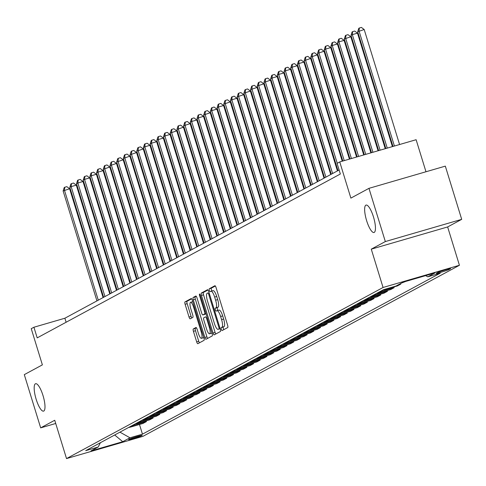 <?xml version="1.0" encoding="UTF-8"?>
<svg xmlns="http://www.w3.org/2000/svg" width="486" height="486" viewBox="0 0 486 486"><rect width="100%" height="100%" fill="white"/><g stroke="black" fill="none" stroke-linecap="round" stroke-linejoin="round"><path stroke-width="0.73" d="M221.33 329.289A1.531 0.407 -106.2 0 0 222.126 330.565A1.531 0.407 -106.2 0 0 222.145 330.553L227.734 327.534A2.187 0.583 -106.2 0 0 227.612 325.158L216.045 287.548A2.187 0.583 -106.2 0 0 214.903 285.732A2.187 0.583 -106.2 0 0 214.873 285.744L209.29 288.763A1.531 0.407 -106.2 0 0 209.369 290.421A1.531 0.407 -106.2 0 0 210.165 291.697A1.531 0.407 -106.2 0 0 210.189 291.685L210.912 291.296A7.004 1.871 -106.2 0 1 211.009 291.254A7.004 1.871 -106.2 0 1 214.654 297.074L215.614 300.208A7.004 1.871 -106.2 0 1 215.991 307.802L215.268 308.197A1.531 0.407 -106.2 0 0 215.347 309.855A1.531 0.407 -106.2 0 0 216.142 311.131A1.531 0.407 -106.2 0 0 216.167 311.119L216.89 310.73A7.004 1.871 -106.2 0 1 216.993 310.688A7.004 1.871 -106.2 0 1 220.632 316.507L221.592 319.642A7.004 1.871 -106.2 0 1 221.968 327.236L221.245 327.631A1.531 0.407 -106.2 0 0 221.33 329.289M217.096 310.669L218.955 310.129A7.004 1.871 -106.2 0 1 219.052 310.086A7.004 1.871 -106.2 0 1 222.691 315.906L223.657 319.041A7.004 1.871 -106.2 0 1 224.034 326.635L223.311 327.029A1.531 0.407 -106.2 0 0 223.39 328.688A1.531 0.407 -106.2 0 0 223.809 329.654M215.334 286.011L211.355 288.162A1.531 0.407 -106.2 0 0 211.434 289.826A1.531 0.407 -106.2 0 0 211.993 290.968M211.118 291.236L212.977 290.695A7.004 1.871 -106.2 0 1 213.075 290.652A7.004 1.871 -106.2 0 1 216.713 296.472L217.679 299.607A7.004 1.871 -106.2 0 1 218.056 307.207L217.333 307.595A1.531 0.407 -106.2 0 0 217.412 309.254A1.531 0.407 -106.2 0 0 217.971 310.402M43.011 395.561A14.276 3.815 -106.2 0 0 35.593 383.709A14.276 3.815 -106.2 0 0 36.152 399.267A14.276 3.815 -106.2 0 0 43.57 411.126A14.276 3.815 -106.2 0 0 43.011 395.561M373.473 216.938A14.276 3.815 -106.2 0 0 366.061 205.08A14.276 3.815 -106.2 0 0 366.62 220.644A14.276 3.815 -106.2 0 0 374.032 232.496A14.276 3.815 -106.2 0 0 373.473 216.938M142.015 435.553A7.138 0.395 162.9 0 0 142.234 435.377A7.138 0.395 162.9 0 0 136.214 436.817A7.138 0.395 162.9 0 0 128.802 439.399A7.138 0.395 162.9 0 0 128.59 439.575A7.138 0.395 162.9 0 0 134.604 438.135A7.138 0.395 162.9 0 0 142.015 435.553M193.313 328.955A2.187 0.583 -106.2 0 0 193.428 331.331L196.678 341.883A2.187 0.583 -106.2 0 0 197.814 343.705A2.187 0.583 -106.2 0 0 197.845 343.687L204.047 340.334A2.187 0.583 -106.2 0 0 203.932 337.964L192.359 300.348A2.187 0.583 -106.2 0 0 191.223 298.532A2.187 0.583 -106.2 0 0 191.192 298.544L184.99 301.897A2.187 0.583 -106.2 0 0 185.105 304.272L189.024 317.018A2.187 0.583 -106.2 0 0 190.166 318.834A2.187 0.583 -106.2 0 0 190.196 318.822L192.851 317.388A2.187 0.583 -106.2 0 0 192.729 315.013L190.785 308.695A5.856 1.567 -106.2 0 1 190.561 302.31A5.856 1.567 -106.2 0 1 193.598 307.176L201.216 331.932A5.856 1.567 -106.2 0 1 201.447 338.317A5.856 1.567 -106.2 0 1 198.403 333.457L197.134 329.326A2.187 0.583 -106.2 0 0 195.998 327.509A2.187 0.583 -106.2 0 0 195.967 327.521L193.313 328.955L195.378 328.36A2.187 0.583 -106.2 0 0 195.494 330.729L198.738 341.281A2.187 0.583 -106.2 0 0 199.448 342.824M385.331 241.56L371.274 249.16L447.642 226.95L461.7 219.35L385.331 241.56L368.959 188.343L350.88 198.112L339.75 161.923L337.071 163.369L340.346 174.012L37.197 337.879L33.923 327.236L31.244 328.682L42.379 364.871L24.3 374.639L40.672 427.862L55.726 423.482M371.274 249.16L383.059 287.481L66.521 458.584L54.73 420.262L40.672 427.862M213.026 333.044A2.187 0.583 -106.2 0 0 214.162 334.866A2.187 0.583 -106.2 0 0 214.192 334.854L220.395 331.501A2.187 0.583 -106.2 0 0 220.28 329.125L208.707 291.515A2.187 0.583 -106.2 0 0 207.571 289.692A2.187 0.583 -106.2 0 0 207.54 289.705L201.338 293.058A2.187 0.583 -106.2 0 0 201.453 295.433L213.026 333.044L215.091 332.448A2.187 0.583 -106.2 0 0 215.796 333.985M212.224 335.917L206.021 339.271A2.187 0.583 -106.2 0 1 205.985 339.283A2.187 0.583 -106.2 0 1 204.849 337.466L193.282 299.856A2.187 0.583 -106.2 0 1 193.161 297.481L195.815 296.047A2.187 0.583 -106.2 0 1 195.846 296.029A2.187 0.583 -106.2 0 1 196.988 297.851L201.678 313.106A2.187 0.583 -106.2 0 0 202.814 314.922A2.187 0.583 -106.2 0 0 202.844 314.91L204.606 313.956A2.187 0.583 -106.2 0 0 204.491 311.581L199.606 295.701A1.531 0.407 -106.2 0 1 199.546 294.03A1.531 0.407 -106.2 0 1 200.341 295.306L212.103 333.542A2.187 0.583 -106.2 0 1 212.224 335.917M368.959 188.343L445.328 166.133L461.7 219.35M437.57 272.549L436.392 273.187A6.913 0.383 162.9 0 0 436.179 273.357A6.913 0.383 162.9 0 0 442.011 271.966A6.913 0.383 162.9 0 0 449.185 269.463L450.364 268.825A6.913 0.383 162.9 0 0 450.577 268.655A6.913 0.383 162.9 0 0 444.751 270.052A6.913 0.383 162.9 0 0 437.57 272.549M383.059 287.481L459.428 265.271L142.89 436.367L66.521 458.584M139.482 424.478L142.459 434.156L440.249 273.187L427.765 276.82L434.994 272.913L403.21 282.153L395.981 286.066L383.49 289.699L85.7 450.662L98.184 447.029L100.42 442.703M142.459 434.156L129.969 437.789L122.739 441.695L90.955 450.941L98.184 447.029M425.979 171.758L416.119 139.713L339.75 161.923M447.642 226.95L459.428 265.271M339.107 169.997L64.881 318.227L33.923 327.236M66.114 322.242L64.881 318.227M427.765 276.82L425.645 275.629M401.515 283.071L405.719 281.424M400.646 283.538L400.81 284.079L398.301 284.808M383.108 289.899A8.924 8.584 -118.4 0 0 384.845 289.589L397.329 285.956L400.81 284.079M393.891 286.959L394.116 287.694L381.632 291.327A8.924 8.584 -118.4 0 1 379.894 291.636M376.413 293.52A8.924 8.584 -118.4 0 0 378.151 293.21L390.635 289.577L394.116 287.694M387.196 290.579L387.421 291.314L374.937 294.947A8.924 8.584 -118.4 0 1 373.199 295.257M369.718 297.14A8.924 8.584 -118.4 0 0 371.456 296.831L383.94 293.198L387.421 291.314M380.502 294.2L380.726 294.935L368.242 298.568A8.924 8.584 -118.4 0 1 366.505 298.878M363.024 300.755A8.924 8.584 -118.4 0 0 364.761 300.445L377.245 296.818L380.726 294.935M373.807 297.815L374.032 298.55L361.548 302.183A8.924 8.584 -118.4 0 1 359.81 302.492M356.329 304.376A8.924 8.584 -118.4 0 0 358.067 304.066L370.551 300.433L374.032 298.55M367.112 301.435L367.337 302.171L354.853 305.803A8.924 8.584 -118.4 0 1 353.115 306.113M349.634 307.996A8.924 8.584 -118.4 0 0 351.366 307.687L363.856 304.054L367.337 302.171M360.418 305.056L360.642 305.791L348.152 309.424A8.924 8.584 -118.4 0 1 346.421 309.734M342.94 311.617A8.924 8.584 -118.4 0 0 344.671 311.301L357.161 307.674L360.642 305.791M353.723 308.671L353.948 309.412L341.458 313.039A8.924 8.584 -118.4 0 1 339.726 313.349M336.245 315.232A8.924 8.584 -118.4 0 0 337.977 314.922L350.467 311.289L353.948 309.412M347.028 312.291L347.253 313.027L334.763 316.659A8.924 8.584 -118.4 0 1 333.032 316.969M329.551 318.852A8.924 8.584 -118.4 0 0 331.282 318.543L343.772 314.91L347.253 313.027M340.334 315.912L340.558 316.647L328.068 320.28A8.924 8.584 -118.4 0 1 326.337 320.59M322.856 322.473A8.924 8.584 -118.4 0 0 324.587 322.163L337.077 318.53L340.558 316.647M333.639 319.527L333.864 320.268L321.374 323.901A8.924 8.584 -118.4 0 1 319.642 324.211M316.161 326.088A8.924 8.584 -118.4 0 0 317.893 325.778L330.383 322.145L333.864 320.268M326.938 323.147L327.169 323.883L314.679 327.515A8.924 8.584 -118.4 0 1 312.948 327.825M309.467 329.708A8.924 8.584 -118.4 0 0 311.198 329.399L323.688 325.766L327.169 323.883M320.244 326.768L320.474 327.503L307.984 331.136A8.924 8.584 -118.4 0 1 306.253 331.446M302.772 333.329A8.924 8.584 -118.4 0 0 304.503 333.019L316.993 329.387L320.474 327.503M313.549 330.389L313.78 331.124L301.29 334.757A8.924 8.584 -118.4 0 1 299.558 335.067M296.077 336.944A8.924 8.584 -118.4 0 0 297.809 336.634L310.299 333.007L313.78 331.124M306.854 334.003L307.085 334.739L294.595 338.371A8.924 8.584 -118.4 0 1 292.864 338.681M289.383 340.565A8.924 8.584 -118.4 0 0 291.114 340.255L303.604 336.622L307.085 334.739M300.16 337.624L300.391 338.359L287.9 341.992A8.924 8.584 -118.4 0 1 286.169 342.302M282.688 344.185A8.924 8.584 -118.4 0 0 284.419 343.875L296.903 340.243L300.391 338.359M293.465 341.245L293.69 341.98L281.206 345.613A8.924 8.584 -118.4 0 1 279.474 345.923M275.993 347.806A8.924 8.584 -118.4 0 0 277.725 347.49L290.209 343.863L293.69 341.98M286.77 344.86L286.995 345.601L274.511 349.227A8.924 8.584 -118.4 0 1 272.78 349.537M269.299 351.421A8.924 8.584 -118.4 0 0 271.03 351.111L283.514 347.478L286.995 345.601M280.076 348.48L280.3 349.215L267.816 352.848A8.924 8.584 -118.4 0 1 266.085 353.158M262.598 355.041A8.924 8.584 -118.4 0 0 264.335 354.731L276.82 351.099L280.3 349.215M273.381 352.101L273.606 352.836L261.122 356.469A8.924 8.584 -118.4 0 1 259.384 356.779M255.903 358.662A8.924 8.584 -118.4 0 0 257.641 358.352L270.125 354.719L273.606 352.836M266.686 355.716L266.911 356.457L254.427 360.083A8.924 8.584 -118.4 0 1 252.69 360.399M249.209 362.277A8.924 8.584 -118.4 0 0 250.946 361.967L263.43 358.334L266.911 356.457M259.992 359.336L260.217 360.071L247.732 363.704A8.924 8.584 -118.4 0 1 245.995 364.014M242.514 365.897A8.924 8.584 -118.4 0 0 244.251 365.587L256.736 361.955L260.217 360.071M253.297 362.957L253.522 363.692L241.038 367.325A8.924 8.584 -118.4 0 1 239.3 367.635M235.819 369.518A8.924 8.584 -118.4 0 0 237.557 369.208L250.041 365.575L253.522 363.692M246.602 366.572L246.827 367.313L234.343 370.946A8.924 8.584 -118.4 0 1 232.606 371.255M229.125 373.133A8.924 8.584 -118.4 0 0 230.856 372.823L243.346 369.19L246.827 367.313M239.908 370.192L240.133 370.927L227.648 374.56A8.924 8.584 -118.4 0 1 225.911 374.87M222.43 376.753A8.924 8.584 -118.4 0 0 224.161 376.443L236.652 372.811L240.133 370.927M233.213 373.813L233.438 374.548L220.948 378.181A8.924 8.584 -118.4 0 1 219.216 378.491M215.735 380.374A8.924 8.584 -118.4 0 0 217.467 380.064L229.957 376.431L233.438 374.548M226.519 377.434L226.743 378.169L214.253 381.802A8.924 8.584 -118.4 0 1 212.522 382.111M209.041 383.995A8.924 8.584 -118.4 0 0 210.772 383.679L223.262 380.052L226.743 378.169M219.824 381.048L220.049 381.789L207.558 385.416A8.924 8.584 -118.4 0 1 205.827 385.726M202.346 387.609A8.924 8.584 -118.4 0 0 204.077 387.299L216.568 383.667L220.049 381.789M213.129 384.669L213.354 385.404L200.864 389.037A8.924 8.584 -118.4 0 1 199.132 389.347M195.651 391.23A8.924 8.584 -118.4 0 0 197.383 390.92L209.873 387.287L213.354 385.404M206.429 388.29L206.659 389.025L194.169 392.658A8.924 8.584 -118.4 0 1 192.438 392.967M188.957 394.851A8.924 8.584 -118.4 0 0 190.688 394.541L203.178 390.908L206.659 389.025M199.734 391.904L199.965 392.645L187.475 396.272A8.924 8.584 -118.4 0 1 185.743 396.588M182.262 398.465A8.924 8.584 -118.4 0 0 183.994 398.156L196.484 394.523L199.965 392.645M193.039 395.525L193.27 396.26L180.78 399.893A8.924 8.584 -118.4 0 1 179.048 400.203M175.568 402.086A8.924 8.584 -118.4 0 0 177.299 401.776L189.789 398.143L193.27 396.26M186.345 399.146L186.575 399.881L174.085 403.514A8.924 8.584 -118.4 0 1 172.354 403.823M168.873 405.707A8.924 8.584 -118.4 0 0 170.604 405.397L183.094 401.764L186.575 399.881M179.65 402.76L179.881 403.502L167.391 407.134A8.924 8.584 -118.4 0 1 165.659 407.444M162.178 409.321A8.924 8.584 -118.4 0 0 163.91 409.012L176.394 405.379L179.881 403.502M172.955 406.381L173.186 407.116L160.696 410.749A8.924 8.584 -118.4 0 1 158.965 411.059M155.484 412.942A8.924 8.584 -118.4 0 0 157.215 412.632L169.699 408.999L173.186 407.116M166.261 410.002L166.485 410.737L154.001 414.37A8.924 8.584 -118.4 0 1 152.27 414.68M148.789 416.563A8.924 8.584 -118.4 0 0 150.52 416.253L163.004 412.62L166.485 410.737M159.566 413.622L159.791 414.358L147.307 417.99A8.924 8.584 -118.4 0 1 145.575 418.3M142.088 420.183A8.924 8.584 -118.4 0 0 143.826 419.868L156.31 416.241L159.791 414.358M152.871 417.237L153.096 417.978L140.612 421.605A8.924 8.584 -118.4 0 1 138.875 421.915M135.394 423.798A8.924 8.584 -118.4 0 0 137.131 423.488L149.615 419.855L153.096 417.978M146.177 420.858L146.401 421.593L133.917 425.226A8.924 8.584 -118.4 0 1 132.18 425.536M128.699 427.419A8.924 8.584 -118.4 0 0 130.436 427.109L142.92 423.476L146.401 421.593M119.945 432.151L129.969 437.789M122.739 441.695L114.69 434.994M208.002 289.972L203.403 292.463A2.187 0.583 -106.2 0 0 203.519 294.832L215.091 332.448M218.919 328.888A1.531 0.407 -106.2 0 0 218.84 327.224L208.682 294.206A1.531 0.407 -106.2 0 0 207.887 292.937A1.531 0.407 -106.2 0 0 207.862 292.943L207.103 293.356A7.004 1.871 -106.2 0 0 207.473 300.956L214.417 323.518A7.004 1.871 -106.2 0 0 218.056 329.338A7.004 1.871 -106.2 0 0 218.159 329.295L220.103 328.542M220.012 328.755A7.004 1.871 -106.2 0 0 220.122 328.736A7.004 1.871 -106.2 0 0 220.158 328.724L218.159 329.295M196.277 296.314L195.226 296.879A2.187 0.583 -106.2 0 0 195.342 299.255L206.915 336.865A2.187 0.583 -106.2 0 0 207.625 338.402M204.849 314.327A2.187 0.583 -106.2 0 0 204.879 314.32A2.187 0.583 -106.2 0 0 204.91 314.308L206.003 313.719M206.55 328.931A5.856 1.567 -106.2 0 0 209.588 333.797A5.856 1.567 -106.2 0 0 209.363 327.412L206.678 318.688A2.187 0.583 -106.2 0 0 205.542 316.872A2.187 0.583 -106.2 0 0 205.511 316.884L203.749 317.832A2.187 0.583 -106.2 0 0 203.865 320.207L206.55 328.931M209.588 333.797L211.653 333.196A5.856 1.567 -106.2 0 0 211.932 332.983M196.429 327.789L195.378 328.36M201.447 338.317L203.513 337.721A5.856 1.567 -106.2 0 0 203.792 337.503M192.772 301.691A5.856 1.567 -106.2 0 0 192.62 301.709L190.561 302.31M191.648 298.811L187.049 301.296A2.187 0.583 -106.2 0 0 187.171 303.671L191.089 316.416A2.187 0.583 -106.2 0 0 191.8 317.953M399.577 144.524L364.196 29.518L357.696 31.742L392.986 146.438M394.413 146.025L359.039 31.019L359.33 28.018L361.396 27.416L364.196 29.518M357.696 31.742L358.796 28.31L359.33 28.018M392.409 146.608L357.502 33.139L352.344 34.64L351.001 35.363L385.817 148.528M387.251 148.109L352.344 34.64L352.636 31.639L354.701 31.037L357.502 33.139M351.001 35.363L352.101 31.93L352.636 31.639M385.24 148.692L350.807 36.754L344.307 38.983L378.649 150.611M380.082 150.192L345.649 38.26L345.941 35.259L348.006 34.658L350.807 36.754M344.307 38.983L345.406 35.545L345.941 35.259M378.078 150.775L344.112 40.374L338.949 41.875L337.612 42.598L371.48 152.695M372.914 152.276L338.949 41.875L339.246 38.874L341.312 38.273L344.112 40.374M337.612 42.598L338.712 39.166L339.246 38.874M370.909 152.859L337.418 43.995L332.254 45.496L330.917 46.219L364.318 154.779M365.745 154.36L332.254 45.496L332.552 42.495L334.617 41.893L337.418 43.995M330.917 46.219L332.017 42.786L332.552 42.495M363.741 154.943L330.723 47.616L325.559 49.116L324.223 49.839L357.149 156.863M358.583 156.443L325.559 49.116L325.857 46.115L327.922 45.514L330.723 47.616M324.223 49.839L325.322 46.401L325.857 46.115M356.572 157.033L324.028 51.23L317.528 53.454L349.981 158.946M351.414 158.533L318.865 52.731L319.162 49.73L321.228 49.135L324.028 51.23M317.528 53.454L318.628 50.022L319.162 49.73M349.41 159.116L317.334 54.851L310.833 57.075L342.812 161.03M344.246 160.617L312.17 56.352L312.468 53.351L314.533 52.749L317.334 54.851M310.833 57.075L311.933 53.642L312.468 53.351M342.241 161.2L310.639 58.472L304.139 60.695L337.958 170.622M337.254 163.272L305.475 59.972L305.773 56.971L307.838 56.37L310.639 58.472M304.139 60.695L305.238 57.257L305.773 56.971M337.418 170.914L303.944 62.087L298.781 63.587L297.444 64.316L331.264 174.243M332.6 173.52L298.781 63.587L299.078 60.592L301.138 59.991L303.944 62.087M297.444 64.316L298.544 60.878L299.078 60.592M330.723 174.529L297.244 65.707L292.086 67.208L290.75 67.931L324.563 177.858M325.906 177.135L292.086 67.208L292.384 64.207L294.443 63.605L297.244 65.707M290.75 67.931L291.843 64.498L292.384 64.207M324.028 178.149L290.549 69.328L285.391 70.828L284.055 71.551L317.868 181.478M319.211 180.756L285.391 70.828L285.689 67.827L287.748 67.226L290.549 69.328M284.055 71.551L285.148 68.119L285.689 67.827M317.334 181.77L283.854 72.943L278.697 74.449L277.36 75.172L311.174 185.099M312.516 184.376L278.697 74.449L278.994 71.448L281.054 70.847L283.854 72.943M277.36 75.172L278.454 71.734L278.994 71.448M310.639 185.391L277.16 76.563L272.002 78.064L270.666 78.787L304.479 188.72M305.822 187.991L272.002 78.064L272.294 75.063L274.359 74.461L277.16 76.563M270.666 78.787L271.759 75.354L272.294 75.063M303.944 189.005L270.465 80.184L263.965 82.407L297.784 192.335M299.127 191.612L265.307 81.684L265.599 78.683L267.665 78.082L270.465 80.184M263.965 82.407L265.064 78.975L265.599 78.683M297.25 192.626L263.77 83.805L257.27 86.028L291.09 195.955M292.432 195.232L258.613 85.305L258.904 82.304L260.97 81.703L263.77 83.805M257.27 86.028L258.37 82.59L258.904 82.304M290.555 196.247L257.076 87.419L250.576 89.643L284.395 199.576M285.738 198.847L251.918 88.92L252.21 85.919L254.275 85.323L257.076 87.419M250.576 89.643L251.675 86.21L252.21 85.919M283.86 199.861L250.381 91.04L243.881 93.263L277.7 203.191M279.043 202.468L245.223 92.54L245.515 89.539L247.581 88.938L250.381 91.04M243.881 93.263L244.98 89.831L245.515 89.539M277.166 203.482L243.686 94.661L237.186 96.884L271.006 206.811M272.342 206.088L238.529 96.161L238.82 93.16L240.886 92.559L243.686 94.661M237.186 96.884L238.286 93.446L238.82 93.16M270.471 207.103L236.992 98.275L231.834 99.776L230.492 100.505L264.311 210.432M265.648 209.709L231.834 99.776L232.126 96.775L234.191 96.179L236.992 98.275M230.492 100.505L231.591 97.066L232.126 96.775M263.776 210.717L230.297 101.896L223.797 104.119L257.616 214.047M258.953 213.324L225.14 103.397L225.431 100.395L227.497 99.794L230.297 101.896M223.797 104.119L224.897 100.687L225.431 100.395M257.082 214.338L223.603 105.517L218.439 107.017L217.102 107.74L250.922 217.667M252.258 216.944L218.439 107.017L218.736 104.016L220.802 103.415L223.603 105.517M217.102 107.74L218.202 104.308L218.736 104.016M250.387 217.959L216.908 109.131L211.744 110.638L210.408 111.361L244.227 221.288M245.564 220.565L211.744 110.638L212.042 107.637L214.107 107.035L216.908 109.131M210.408 111.361L211.507 107.922L212.042 107.637M243.693 221.573L210.213 112.752L203.713 114.975L237.533 224.909M238.869 224.18L205.049 114.253L205.347 111.251L207.413 110.65L210.213 112.752M203.713 114.975L204.813 111.543L205.347 111.251M236.998 225.194L203.519 116.373L198.355 117.873L197.018 118.596L230.838 228.523M232.174 227.8L198.355 117.873L198.653 114.872L200.718 114.271L203.519 116.373M197.018 118.596L198.118 115.164L198.653 114.872M230.303 228.815L196.824 119.993L191.66 121.494L190.324 122.217L224.143 232.144M225.48 231.421L191.66 121.494L191.958 118.493L194.023 117.891L196.824 119.993M190.324 122.217L191.423 118.778L191.958 118.493M223.603 232.436L190.129 123.608L183.629 125.831L217.449 235.765M218.785 235.036L184.966 125.109L185.263 122.108L187.329 121.512L190.129 123.608M183.629 125.831L184.729 122.399L185.263 122.108M216.908 236.05L183.435 127.229L176.934 129.452L210.754 239.379M212.09 238.656L178.271 128.729L178.569 125.728L180.628 125.127L183.435 127.229M176.934 129.452L178.034 126.02L178.569 125.728M210.213 239.671L176.74 130.849L170.24 133.073L204.059 243M205.396 242.277L171.576 132.35L171.874 129.349L173.933 128.747L176.74 130.849M170.24 133.073L171.333 129.634L171.874 129.349M203.519 243.292L170.039 134.464L164.882 135.965L163.545 136.694L197.359 246.621M198.701 245.898L164.882 135.965L165.179 132.964L167.239 132.368L170.039 134.464M163.545 136.694L164.639 133.255L165.179 132.964M196.824 246.906L163.345 138.085L158.187 139.585L156.85 140.308L190.664 250.235M192.006 249.512L158.187 139.585L158.485 136.584L160.544 135.983L163.345 138.085M156.85 140.308L157.944 136.876L158.485 136.584M190.129 250.527L156.65 141.705L151.492 143.206L150.156 143.929L183.969 253.856M185.312 253.133L151.492 143.206L151.784 140.205L153.849 139.604L156.65 141.705M150.156 143.929L151.249 140.497L151.784 140.205M183.435 254.148L149.955 145.32L144.798 146.821L143.455 147.55L177.275 257.477M178.617 256.754L144.798 146.821L145.089 143.826L147.155 143.224L149.955 145.32M143.455 147.55L144.555 144.111L145.089 143.826M176.74 257.762L143.261 148.941L136.76 151.164L170.58 261.097M171.923 260.368L138.103 150.441L138.395 147.44L140.46 146.839L143.261 148.941M136.76 151.164L137.86 147.732L138.395 147.44M170.045 261.383L136.566 152.561L130.066 154.785L163.885 264.712M165.228 263.989L131.408 154.062L131.7 151.061L133.765 150.46L136.566 152.561M130.066 154.785L131.165 151.353L131.7 151.061M163.351 265.004L129.871 156.182L123.371 158.406L157.191 268.333M158.533 267.61L124.714 157.683L125.005 154.682L127.071 154.08L129.871 156.182M123.371 158.406L124.471 154.967L125.005 154.682M156.656 268.624L123.177 159.797L116.676 162.02L150.496 271.953M151.832 271.224L118.019 161.297L118.311 158.296L120.376 157.701L123.177 159.797M116.676 162.02L117.776 158.588L118.311 158.296M149.961 272.239L116.482 163.418L109.982 165.641L143.801 275.568M145.138 274.845L111.324 164.918L111.616 161.917L113.681 161.316L116.482 163.418M109.982 165.641L111.081 162.209L111.616 161.917M143.267 275.86L109.787 167.038L103.287 169.262L137.107 279.189M138.443 278.466L104.63 168.539L104.921 165.538L106.987 164.936L109.787 167.038M103.287 169.262L104.387 165.823L104.921 165.538M136.572 279.48L103.093 170.653L97.935 172.153L96.593 172.882L130.412 282.809M131.749 282.087L97.935 172.153L98.227 169.152L100.292 168.557L103.093 170.653M96.593 172.882L97.692 169.444L98.227 169.152M129.877 283.095L96.398 174.274L91.234 175.774L89.898 176.497L123.717 286.424M125.054 285.701L91.234 175.774L91.532 172.773L93.598 172.172L96.398 174.274M89.898 176.497L90.997 173.065L91.532 172.773M123.183 286.716L89.703 177.894L84.54 179.395L83.203 180.118L117.023 290.045M118.359 289.322L84.54 179.395L84.837 176.394L86.903 175.792L89.703 177.894M83.203 180.118L84.303 176.685L84.837 176.394M116.488 290.336L83.009 181.509L77.845 183.009L76.509 183.738L110.328 293.666M111.665 292.943L77.845 183.009L78.143 180.014L80.208 179.413L83.009 181.509M76.509 183.738L77.608 180.3L78.143 180.014M109.793 293.951L76.314 185.13L71.15 186.63L69.814 187.353L103.633 297.28M104.97 296.557L71.15 186.63L71.448 183.629L73.514 183.028L76.314 185.13M69.814 187.353L70.913 183.921L71.448 183.629M103.093 297.572L69.62 188.75L63.119 190.974L96.939 300.901M98.275 300.178L64.456 190.251L64.753 187.25L66.819 186.648L69.62 188.75M63.119 190.974L64.219 187.541L64.753 187.25M384.845 289.589L385.999 288.963M378.151 293.21L381.632 291.327M371.456 296.831L374.937 294.947M364.761 300.445L368.242 298.568M358.067 304.066L361.548 302.183M351.366 307.687L354.853 305.803M344.671 311.301L348.152 309.424M337.977 314.922L341.458 313.039M331.282 318.543L334.763 316.659M324.587 322.163L328.068 320.28M317.893 325.778L321.374 323.901M311.198 329.399L314.679 327.515M304.503 333.019L307.984 331.136M297.809 336.634L301.29 334.757M291.114 340.255L294.595 338.371M284.419 343.875L287.9 341.992M277.725 347.49L281.206 345.613M271.03 351.111L274.511 349.227M264.335 354.731L267.816 352.848M257.641 358.352L261.122 356.469M250.946 361.967L254.427 360.083M244.251 365.587L247.732 363.704M237.557 369.208L241.038 367.325M230.856 372.823L234.343 370.946M224.161 376.443L227.648 374.56M217.467 380.064L220.948 378.181M210.772 383.679L214.253 381.802M204.077 387.299L207.558 385.416M197.383 390.92L200.864 389.037M190.688 394.541L194.169 392.658M183.994 398.156L187.475 396.272M177.299 401.776L180.78 399.893M170.604 405.397L174.085 403.514M163.91 409.012L167.391 407.134M157.215 412.632L160.696 410.749M150.52 416.253L154.001 414.37M143.826 419.868L147.307 417.99M137.131 423.488L140.612 421.605M130.436 427.109L133.917 425.226M449.009 268.886L449.185 269.463M224.034 326.635L221.968 327.236M223.657 319.041L221.592 319.642M222.691 315.906L220.632 316.507M217.333 307.595L215.268 308.197M218.056 307.207L215.991 307.802M217.679 299.607L215.614 300.208M216.713 296.472L214.654 297.074M211.355 288.162L209.29 288.763M223.311 327.029L221.245 327.631M203.519 294.832L201.453 295.433M203.403 292.463L201.338 293.058M219.623 326.993L218.84 327.224M209.466 293.981L208.682 294.206M206.915 336.865L204.849 337.466M195.342 299.255L193.282 299.856M195.226 296.879L193.161 297.481M204.91 314.308L202.844 314.91M205.961 313.561L204.606 313.956M205.28 311.356L204.491 311.581M200.396 295.476L199.606 295.701M210.146 327.181L209.363 327.412M207.467 318.458L206.678 318.688M202.006 331.707L201.216 331.932M194.388 306.945L193.598 307.176M191.089 316.416L189.024 317.018M187.171 303.671L185.105 304.272M187.049 301.296L184.99 301.897M198.738 341.281L196.678 341.883M195.494 330.729L193.428 331.331M219.052 310.086L216.993 310.688M213.075 290.652L211.009 291.254M220.122 328.736L218.056 329.338M204.879 314.32L202.814 314.922"/></g></svg>
